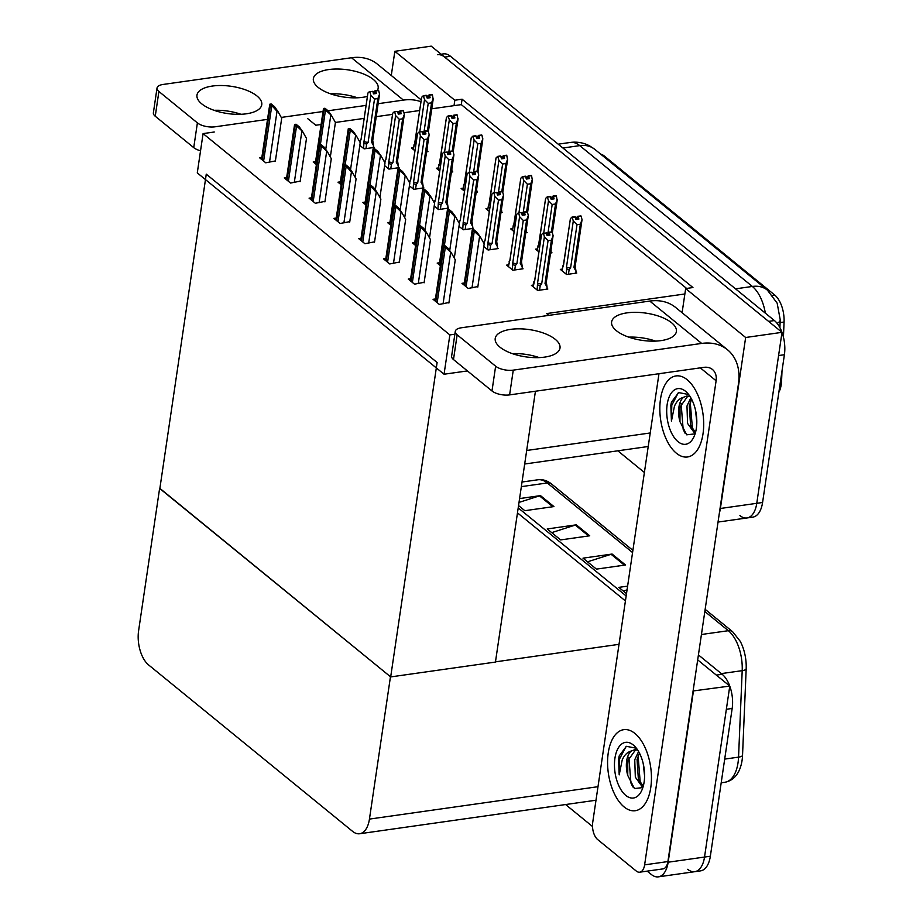 <?xml version="1.0" encoding="UTF-8"?>
<svg xmlns="http://www.w3.org/2000/svg" width="923" height="923" viewBox="0 0 923 923"><rect width="100%" height="100%" fill="white"/><g stroke="black" fill="none" stroke-linecap="round" stroke-linejoin="round"><path stroke-width="1.38" d="M548.862 315.378L546.647 313.578L684.866 293.976L685.674 288.564L692.942 287.538L462.1 99.199L454.82 100.238L454.024 105.649L431.768 108.799A51.7 38.374 129.2 0 0 431.768 108.776M682.097 312.735L684.866 293.976M419.665 110.518L403.962 112.744M392.54 114.36L376.261 116.667M364.158 118.386L335.418 122.459L330.33 156.956M321.054 124.501L315.804 125.24L307.844 118.744M391.283 75.478L394.848 51.307L431.226 46.15L782.012 332.338L756.768 503.323A25.856 13.51 81.9 0 1 746.961 517.965A25.856 13.51 81.9 0 1 739.911 515.576M644.392 472.484L617.833 450.816M685.674 288.564L745.646 337.495L720.39 508.481A25.856 13.51 81.9 0 1 719.34 513.211M745.646 337.495L782.012 332.338M394.848 51.307L454.82 100.238M600.677 154.129A23.271 12.161 81.9 0 1 604.415 156.114L774.72 295.048A23.271 12.161 81.9 0 1 784.065 322.023L783.431 337.103M782 370.977L781.596 380.691A23.271 12.161 81.9 0 1 778.862 392.275M686.608 288.426L461.292 104.622L454.024 105.649M461.292 104.622L462.1 99.199M359.82 145.373L364.112 148.868L374.288 147.426L373.388 146.688M384.614 165.598L388.906 169.094L399.082 167.651L398.182 166.913M434.202 206.048L438.494 209.556L448.67 208.102L447.77 207.363M458.996 226.285L463.288 229.781L473.464 228.339L472.564 227.6M483.79 246.51L488.082 250.006L498.258 248.564L497.359 247.826M508.342 264.878L506.612 265.12L512.876 270.231L523.053 268.789L522.153 268.051M409.408 185.823L413.7 189.319L423.876 187.877L422.976 187.138M336.237 218.047L333.872 218.382L340.137 223.493L349.782 221.612M361.031 238.272L358.666 238.607L364.931 243.718L374.576 241.838M385.826 258.498L383.46 258.832L389.725 263.943L399.371 262.063M410.62 278.734L408.254 279.069L414.519 284.18L424.165 282.288M311.443 197.822L309.078 198.157L315.343 203.268L324.988 201.376M286.649 177.585L284.284 177.92L290.549 183.042L300.194 181.15M261.855 157.36L259.49 157.695L265.755 162.806L275.4 160.925M435.414 298.96L433.049 299.294L439.313 304.405L448.959 302.513M533.136 285.103L531.406 285.345L537.671 290.457L547.847 289.014L546.947 288.276M426.622 151.88L428.007 151.684L427.107 150.945M413.296 147.761L411.554 148.015L414.946 150.772M451.416 172.105L452.801 171.909L451.901 171.17M438.09 167.998L436.348 168.24L439.74 170.997M501.004 212.555L502.389 212.359L501.489 211.621M487.679 208.448L485.936 208.69L489.328 211.459M525.798 232.792L527.183 232.596L526.283 231.858M512.473 228.673L510.731 228.927L514.123 231.685M550.593 253.017L551.977 252.821L551.077 252.083M537.267 248.91L535.525 249.152L538.917 251.91M476.21 192.33L477.595 192.134L476.695 191.396M462.885 188.223L461.142 188.465L464.534 191.223M365.162 202.079L362.797 202.414L365.946 204.987M340.368 181.843L338.003 182.177L341.152 184.762M315.574 161.617L313.209 161.952L316.358 164.525M464.338 282.98L461.973 283.326L468.238 288.438L477.883 286.545M439.544 262.755L437.179 263.09L440.34 265.674M414.75 242.53L412.385 242.864L415.535 245.437M389.956 222.305L387.591 222.639L390.741 225.212M562.061 269.135L560.319 269.378L566.595 274.489L576.771 273.046L575.871 272.308M203.083 133.593L197.28 172.901L444.055 374.23L449.859 334.922L203.083 133.593L214.251 132.012M449.859 334.922L454.854 334.218M444.055 374.23L467.419 370.919M535.432 391.225L495.443 662.068L390.683 676.917L159.841 488.59L206.267 174.159L437.121 362.497L390.683 676.917M693.092 690.969L729.781 686.066L704.526 857.052A25.856 13.51 81.9 0 1 694.731 871.693A25.856 13.51 81.9 0 1 687.681 869.304M693.404 691.223L668.16 862.209A25.856 13.51 81.9 0 1 658.353 876.85A25.856 13.51 81.9 0 1 651.303 874.462L647.208 871.127M517.468 512.865L625.425 600.931L517.468 512.865M698.423 654.903L722.167 674.286L716.352 675.117L697.684 659.887L729.781 686.066M159.621 488.405L138.6 630.767A25.856 13.51 -98.1 0 0 148.591 664.929L352.586 831.358A25.856 13.51 -98.1 0 0 359.647 833.746A25.856 13.51 -98.1 0 0 369.442 819.093L390.464 676.744L159.875 488.371M495.478 661.849L619.021 644.335M592.508 826.5L565.603 804.544M782 332.384A25.856 13.51 81.9 0 1 784.4 354.72L778.585 355.551L756.768 503.323A25.856 13.51 81.9 0 1 746.961 517.965L718.036 522.06M437.594 54.722A25.856 13.51 81.9 0 1 444.655 57.099L768.582 321.377L774.409 320.558A25.856 13.51 81.9 0 1 781.977 332.303M767.428 290.168A30.159 22.383 129.2 0 0 752.36 286.453L579.736 145.626A30.159 22.383 -50.8 0 1 594.804 149.341L767.428 290.168L777.166 303.171L780.223 319.796L779.889 327.607L780.223 319.635A30.159 8.584 -177.6 0 1 780.223 319.796A30.159 8.584 -177.6 0 1 777.143 323.362M784.4 354.72L762.583 502.493A25.856 13.51 81.9 0 1 752.787 517.134L746.961 517.965M441.113 54.215L443.409 53.892A25.856 13.51 81.9 0 1 450.47 56.28L774.409 320.558M729.77 686.112A25.856 13.51 81.9 0 1 732.17 708.449L726.355 709.279L704.526 857.052A25.856 13.51 81.9 0 1 694.731 871.693L658.353 876.85M705.149 609.318L732.654 631.747L740.2 641.254A31.024 16.21 81.9 0 1 746.176 668.921L742.53 755.418A31.024 16.21 81.9 0 1 741.573 763.159C739.081 774.155 733.543 780.523 724.97 782.254A34.474 18.01 -98.1 0 0 738.55 757.137L742.196 670.652A34.474 18.01 -98.1 0 0 728.351 630.697L704.826 611.499M732.17 708.449L710.352 856.232A25.856 13.51 81.9 0 1 700.545 870.874L694.731 871.693M518.207 507.892L626.163 595.958M722.167 674.286A25.856 13.51 81.9 0 1 729.747 686.043M589.728 535.79L560.63 539.909L547.201 528.96L576.298 524.829L589.728 535.79M519.58 498.582L540.497 495.616L553.927 506.577L524.829 510.696L518.553 505.585M626.498 593.651L618.814 587.374L627.617 586.128M625.529 564.991L596.431 569.122L583.001 558.161L612.099 554.042L625.529 564.991M587.501 561.83L611.084 554.285A6.899 5.111 -50.8 0 1 612.099 554.042M623.302 591.043L627.063 589.843M519.014 502.412L539.47 495.859A6.899 5.111 -50.8 0 1 540.497 495.616M551.7 532.629L575.271 525.072A6.899 5.111 -50.8 0 1 576.298 524.829M576.99 224.693L573.298 220.955L572.064 217.055L574.971 216.651L575.964 219.512L578.871 219.097L578.248 216.536L581.167 216.12L582.032 219.709L575.202 266.262A5.861 2.457 8.4 0 0 575.202 265.962L576.021 271.316L573.944 267.508L580.336 224.22L576.99 224.693L570.599 267.982L569.122 269.747L566.814 268.997L566.064 274.062M578.248 216.536L581.167 216.12M575.744 273.196L576.021 271.316M563.399 265.074L570.437 218.613L572.064 217.055M573.298 220.955L566.468 267.197L566.814 268.997M577.544 219.282L577.89 216.236L580.867 216.074M576.413 219.443L576.725 217.343L575.479 217.516M582.032 219.709L580.336 224.22M573.944 267.508A5.861 2.457 8.4 0 0 575.202 266.262M572.433 217.355L575.341 216.951M570.599 267.982A5.861 2.457 -171.6 0 1 566.468 267.197M563.699 264.266A5.861 2.457 8.4 0 0 563.607 264.555A5.861 2.457 8.4 0 0 563.607 264.855M577.89 216.236L576.725 217.343M570.437 218.613L570.333 219.293M577.752 219.259L578.156 216.455M580.89 215.901L577.983 216.317M551.966 231.869L548.966 232.204L551.942 232.042M548.62 235.261L549.058 232.284M546.416 232.919L543.509 233.334L546.416 232.919L547.039 235.48L549.946 235.065L549.243 232.423L552.15 232.019L553.108 235.688L546.278 282.242A5.861 2.457 -171.6 0 1 545.02 283.476L551.412 240.188L548.066 240.661L541.674 283.961A5.861 2.457 -171.6 0 1 537.555 283.165L537.14 290.03M549.335 232.504L552.242 232.088M549.243 232.423L548.827 235.227M548.966 232.204L546.554 233.496M547.489 235.411L547.801 233.311M533.206 286.822L534.475 281.042M533.944 281.757L534.682 280.834A5.861 2.457 -171.6 0 1 534.682 280.523A5.861 2.457 -171.6 0 1 534.775 280.234M534.682 280.834L541.42 235.261M541.513 234.58L543.139 233.034M541.674 283.961L540.209 285.715L537.89 284.965M548.066 240.661L544.385 236.923L537.555 283.165M543.509 233.334L544.385 236.923M553.108 235.688L551.412 240.188M545.02 283.476L547.097 287.295L546.278 281.93A5.861 2.457 -171.6 0 1 546.278 282.242M547.097 287.295L546.82 289.164M551.423 231.858L555.542 203.983L552.196 204.456L548.504 200.718L547.27 196.83L550.177 196.414L551.169 199.276L554.077 198.872L553.454 196.311L556.373 195.895L557.134 200.453L552.381 232.677M553.454 196.311L556.373 195.895M550.95 252.971L551.066 249.81M551.227 251.091L550.973 250.456M552.196 204.456L547.962 233.161M538.605 244.849L545.643 198.387L547.27 196.83M548.504 200.718L543.751 232.942M552.75 199.056L553.096 196.011L556.073 195.849M551.619 199.218L551.931 197.118L550.685 197.291M557.238 199.483L555.542 203.983M547.639 197.13L550.546 196.714M538.905 244.03A5.861 2.457 8.4 0 0 538.813 244.33A5.861 2.457 8.4 0 0 538.813 244.63M553.096 196.011L551.931 197.118M545.643 198.387L545.539 199.068M552.958 199.022L553.362 196.23M556.096 195.676L553.189 196.08M526.629 211.632L530.748 183.758L527.402 184.231L523.71 180.493L522.476 176.605L525.383 176.189L526.375 179.05L529.283 178.635L528.66 176.074L531.579 175.67L532.34 180.227L527.587 212.452M528.66 176.074L531.579 175.67M526.179 230.231L526.272 229.585M526.156 232.734L526.433 230.865M527.402 184.231L523.168 212.936M513.811 224.624L520.849 178.162L522.476 176.605M523.71 180.493L518.957 212.717M527.956 178.831L528.302 175.774L531.279 175.612M526.825 178.993L527.137 176.881L525.891 177.066M532.444 179.258L530.748 183.758M522.845 176.904L525.752 176.489M514.111 223.804A5.861 2.457 8.4 0 0 514.019 224.093A5.861 2.457 8.4 0 0 514.019 224.404M528.302 175.774L527.137 176.881M520.849 178.162L520.745 178.831M528.152 178.797L528.567 176.005M531.302 175.439L528.394 175.855M501.835 191.396L505.954 163.533L502.608 164.006L498.916 160.267L497.682 156.379L500.589 155.964L501.581 158.825L504.489 158.41L503.866 155.849L506.785 155.433L507.546 160.002L502.793 192.215M503.866 155.849L506.785 155.433M501.362 212.509L501.477 209.359M501.627 210.64L501.385 210.006M502.608 164.006L498.374 192.711M489.017 204.387L496.055 157.925L497.682 156.379M498.916 160.267L494.163 192.492M503.162 158.606L503.508 155.549L506.485 155.387M502.031 158.756L502.343 156.656L501.097 156.841M507.65 159.033L505.954 163.533M498.051 156.679L500.958 156.264M489.317 203.579A5.861 2.457 8.4 0 0 489.225 203.868A5.861 2.457 8.4 0 0 489.225 204.179M503.508 155.549L502.343 156.656M496.055 157.925L495.951 158.606M503.358 158.571L503.773 155.768M506.508 155.214L503.6 155.629M527.171 211.644L524.172 211.978L527.148 211.817M523.826 215.024L524.264 212.059M521.622 212.694L518.345 212.798L521.622 212.694L522.245 215.255L525.152 214.84L524.437 212.198L527.356 211.782L528.314 215.451L521.483 262.005A5.861 2.457 -171.6 0 1 520.226 263.251L526.618 219.962L523.272 220.435L516.88 263.724A5.861 2.457 -171.6 0 1 512.761 262.94L512.346 269.804M524.541 212.278L527.448 211.863M524.437 212.198L524.033 215.001M524.172 211.978L521.76 213.259M522.695 215.186L523.006 213.086M508.411 266.585L509.681 260.817M509.15 261.532L509.888 260.609A5.861 2.457 -171.6 0 1 509.888 260.298A5.861 2.457 -171.6 0 1 509.981 260.009M509.888 260.609L516.626 215.036M516.718 214.355L518.345 212.798M516.88 263.724L515.415 265.489L513.096 264.739M523.272 220.435L519.591 216.697L512.761 262.94M518.714 213.098L519.591 216.697M528.314 215.451L526.618 219.962M520.226 263.251L522.303 267.07L521.483 261.705A5.861 2.457 -171.6 0 1 521.483 262.005M522.303 267.07L522.026 268.939M502.377 191.419L499.378 191.753L502.354 191.592M499.031 194.799L499.47 191.822M496.828 192.457L493.92 192.872L496.828 192.457L497.451 195.018L500.358 194.615L499.643 191.972L502.562 191.557L503.52 195.226L496.689 241.78A5.861 2.457 -171.6 0 1 495.432 243.026L501.824 199.726L498.478 200.199L492.086 243.499A5.861 2.457 -171.6 0 1 487.967 242.714L487.552 249.579M499.747 192.053L502.654 191.638M499.643 191.972L499.239 194.776M499.378 191.753L496.966 193.034M497.901 194.961L498.212 192.861M484.021 243.557L484.887 240.591M484.356 241.295L485.094 240.372A5.861 2.457 -171.6 0 1 485.094 240.072A5.861 2.457 -171.6 0 1 485.186 239.772M485.094 240.372L491.832 194.811M491.924 194.13L493.551 192.572M492.086 243.499L490.621 245.264L488.302 244.514M498.478 200.199L494.797 196.461L487.967 242.714M493.92 192.872L494.797 196.461M503.52 195.226L501.824 199.726M495.432 243.026L497.509 246.833L496.689 241.48A5.861 2.457 -171.6 0 1 496.689 241.78M497.509 246.833L497.232 248.714M477.583 171.182L474.584 171.516L477.56 171.366M474.237 174.574L474.676 171.597M472.034 172.232L468.757 172.347L472.034 172.232L472.657 174.793L475.564 174.378L474.849 171.747L477.768 171.332L478.725 175.001L471.895 221.555A5.861 2.457 -171.6 0 1 470.638 222.801L477.029 179.5L473.684 179.973L467.292 223.274A5.861 2.457 -171.6 0 1 463.173 222.489L462.758 229.342M474.953 171.816L477.86 171.413M474.849 171.747L474.445 174.539M474.584 171.516L472.172 172.809M473.107 174.735L473.418 172.636M459.227 223.331L460.092 220.366M459.562 221.07L460.3 220.147A5.861 2.457 -171.6 0 1 460.3 219.847A5.861 2.457 -171.6 0 1 460.392 219.547M460.3 220.147L467.038 174.574M467.13 173.905L468.757 172.347M467.292 223.274L465.815 225.039L463.508 224.289M473.684 179.973L469.992 176.235L463.173 222.489M469.126 172.647L469.992 176.235M478.725 175.001L477.029 179.5M470.638 222.801L472.714 226.608L471.895 221.243A5.861 2.457 -171.6 0 1 471.895 221.555M472.714 226.608L472.438 228.477M452.789 150.957L449.789 151.291L452.766 151.13M449.443 154.349L449.882 151.372M447.24 152.007L444.332 152.422L447.24 152.007L447.863 154.568L450.77 154.153L450.055 151.522L452.974 151.107L453.931 154.776L447.101 201.329A5.861 2.457 -171.6 0 1 445.844 202.575L452.235 159.275L448.89 159.748L442.498 203.048A5.861 2.457 -171.6 0 1 438.379 202.252L437.964 209.117M450.159 151.591L453.066 151.176M450.055 151.522L449.651 154.314M449.789 151.291L447.378 152.583M448.313 154.499L448.624 152.399M434.433 203.106L435.298 200.129M434.768 200.845L435.506 199.922A5.861 2.457 -171.6 0 1 435.506 199.61A5.861 2.457 -171.6 0 1 435.598 199.322M435.506 199.922L442.244 154.349M442.336 153.668L443.963 152.122M442.498 203.048L441.021 204.802L438.713 204.052M448.89 159.748L445.198 156.01L438.379 202.252M444.332 152.422L445.198 156.01M453.931 154.776L452.235 159.275M445.844 202.575L447.92 206.383L447.101 201.018A5.861 2.457 -171.6 0 1 447.101 201.329M447.92 206.383L447.643 208.252M472.253 229.839L473.73 229.631L476.972 232.261L480.237 236.83L475.495 232.469A4.303 1.811 8.4 0 1 474.203 231.754L472.864 230.658A4.303 1.811 8.4 0 1 472.253 229.839L464.038 285.011M477.802 287.076L484.183 243.845L480.237 236.83M476.972 232.261L475.495 232.469M443.34 245.806L444.817 245.599L448.047 248.241L451.312 252.798L446.57 248.449A4.303 1.811 8.4 0 1 445.278 247.722L443.94 246.626A4.303 1.811 8.4 0 1 443.34 245.806L435.125 300.979M448.878 303.044L455.27 259.813L451.312 252.798M448.047 248.241L446.57 248.449M257.009 96.004A32.743 13.753 8.4 0 0 221.497 85.516A32.743 13.753 8.4 0 0 196.968 95.138A32.743 13.753 8.4 0 0 201.722 103.838A32.743 13.753 8.4 0 0 237.234 114.337A32.743 13.753 8.4 0 0 261.763 104.703A32.743 13.753 8.4 0 0 257.009 96.004M240.949 114.279A32.743 13.753 8.4 0 0 214.113 110.322M377.415 90.327A32.743 13.753 8.4 0 0 378.153 88.204A32.743 13.753 8.4 0 0 373.4 79.505A32.743 13.753 8.4 0 0 337.887 69.017A32.743 13.753 8.4 0 0 313.359 78.64A32.743 13.753 8.4 0 0 318.112 87.339A32.743 13.753 8.4 0 0 367.412 96.384M357.351 97.78A32.743 13.753 8.4 0 0 330.515 93.823M420.969 101.738A51.7 38.374 129.2 0 0 403.432 100.099L351.513 57.745L163.106 84.455A12.922 5.423 8.4 0 0 157.025 88.043A12.922 5.423 8.4 0 0 158.906 91.481L155.249 116.24A12.922 5.423 -171.6 0 1 153.38 112.802L157.025 88.043M200.545 150.784A12.922 5.423 -171.6 0 1 193.738 147.645L197.395 122.886L158.906 91.481M197.395 122.886A12.922 5.423 8.4 0 0 215.024 126.809L267.462 119.379M403.432 100.099L378.176 103.688M366.073 105.395L328.069 110.783M322.981 111.51L281.261 117.429M193.738 147.645L155.249 116.24M351.513 57.745A51.7 38.374 -50.8 0 1 377.345 64.114L421.234 99.915M555.254 339.318A32.743 13.753 8.4 0 0 519.741 328.83A32.743 13.753 8.4 0 0 495.213 338.464A32.743 13.753 8.4 0 0 499.966 347.163A32.743 13.753 8.4 0 0 535.478 357.651A32.743 13.753 8.4 0 0 560.007 348.029A32.743 13.753 8.4 0 0 555.254 339.318M539.205 357.605A32.743 13.753 8.4 0 0 512.369 353.636M671.644 322.819A32.743 13.753 8.4 0 0 636.143 312.332A32.743 13.753 8.4 0 0 611.614 321.954A32.743 13.753 8.4 0 0 616.356 330.665A32.743 13.753 8.4 0 0 651.869 341.152A32.743 13.753 8.4 0 0 676.397 331.53A32.743 13.753 8.4 0 0 671.644 322.819M655.595 341.106A32.743 13.753 8.4 0 0 628.759 337.137M650.773 787.527A40.935 21.391 -98.1 0 0 623.775 729.666A40.935 21.391 -98.1 0 0 608.257 752.845A40.935 21.391 -98.1 0 0 635.266 810.717A40.935 21.391 -98.1 0 0 650.773 787.527A40.935 21.391 81.9 0 1 635.266 810.717A40.935 21.391 81.9 0 1 608.257 752.845A40.935 21.391 81.9 0 1 623.775 729.666A40.935 21.391 81.9 0 1 650.773 787.527M703.014 433.798A40.935 21.391 -98.1 0 0 676.005 375.926A40.935 21.391 -98.1 0 0 660.499 399.117A40.935 21.391 -98.1 0 0 687.497 456.977A40.935 21.391 -98.1 0 0 703.014 433.798A40.935 21.391 81.9 0 1 687.497 456.977A40.935 21.391 81.9 0 1 660.499 399.117A40.935 21.391 81.9 0 1 676.005 375.926A40.935 21.391 81.9 0 1 703.014 433.798M639.72 872.189A12.922 6.749 -98.1 0 0 644.623 864.863L667.906 861.563A12.922 6.749 81.9 0 1 663.002 868.889L639.72 872.189A12.922 6.749 -98.1 0 1 636.189 870.989L597.7 839.595A12.922 6.749 -98.1 0 1 592.704 822.508L658.976 373.711M667.906 861.563L738.469 383.656A51.7 38.374 129.2 0 0 727.509 349.782A51.7 38.374 129.2 0 0 701.676 343.425L513.269 370.135L509.611 394.894L703.845 367.354A17.237 12.795 -50.8 0 1 712.452 369.477A17.237 12.795 -50.8 0 1 716.11 380.772L644.623 864.863M701.676 343.425L649.769 301.071L461.35 327.78A12.922 5.423 8.4 0 0 455.281 331.369A12.922 5.423 8.4 0 0 457.15 334.807L453.493 359.555A12.922 5.423 -171.6 0 1 451.624 356.128L455.281 331.369M509.611 394.894A12.922 5.423 -171.6 0 1 491.982 390.96L495.639 366.2L457.15 334.807M495.639 366.2A12.922 5.423 8.4 0 0 513.269 370.135M491.982 390.96L453.493 359.555M649.769 301.071A51.7 38.374 -50.8 0 1 675.59 307.428L727.509 349.782M447.459 209.602L448.936 209.394L452.178 212.036L455.443 216.593L454.716 216.697L450.701 212.244A4.303 1.811 8.4 0 1 449.409 211.529L448.07 210.432A4.303 1.811 8.4 0 1 447.459 209.602L439.244 264.786M454.301 258.105L459.389 223.608L455.443 216.593M452.178 212.036L450.701 212.244M422.665 189.377L424.142 189.169L427.384 191.811L430.649 196.368L429.922 196.472L425.907 192.019A4.303 1.811 8.4 0 1 424.615 191.292L423.276 190.196A4.303 1.811 8.4 0 1 422.665 189.377L414.45 244.56M429.507 237.869L434.595 203.383L430.649 196.368M427.384 191.811L425.907 192.019M397.871 169.151L399.347 168.944L402.59 171.586L405.855 176.143L401.113 171.793A4.303 1.811 8.4 0 1 399.821 171.067L398.482 169.97A4.303 1.811 8.4 0 1 397.871 169.151L389.656 224.324M404.712 217.643L409.8 183.158L405.855 176.143M402.59 171.586L401.113 171.793M418.546 225.581L420.011 225.374L423.253 228.004L426.518 232.573L425.791 232.677L421.776 228.212A4.303 1.811 8.4 0 1 420.484 227.496L419.146 226.4A4.303 1.811 8.4 0 1 418.546 225.581L410.331 280.754M424.084 282.819L430.476 239.588L426.518 232.573M423.253 228.004L421.776 228.212M393.752 205.356L395.217 205.137L398.459 207.779L401.724 212.336L396.982 207.987A4.303 1.811 8.4 0 1 395.69 207.271L394.352 206.175A4.303 1.811 8.4 0 1 393.752 205.356L385.537 260.528M399.29 262.594L405.67 219.351L401.724 212.336M398.459 207.779L396.982 207.987M368.958 185.119L370.423 184.912L373.665 187.554L376.93 192.111L376.203 192.215L372.188 187.761A4.303 1.811 8.4 0 1 370.896 187.034L369.558 185.938A4.303 1.811 8.4 0 1 368.958 185.119L360.731 240.303M374.496 242.368L380.876 199.126L376.93 192.111M373.665 187.554L372.188 187.761M344.164 164.894L345.629 164.686L348.871 167.328L352.136 171.886L351.409 171.99L347.394 167.536A4.303 1.811 8.4 0 1 346.102 166.809L344.764 165.713A4.303 1.811 8.4 0 1 344.164 164.894L335.937 220.066M349.702 222.131L356.082 178.9L352.136 171.886M348.871 167.328L347.394 167.536M689.954 396.382L686.677 396.082L683.666 397.236C679.663 398.286 676.594 401.263 674.459 406.178L671.436 421.13L670.836 405.37L671.471 402.116L678.624 392.598L688.373 394.433M667.156 404.551A28.094 14.676 81.9 0 1 687.543 393.21A28.094 14.676 81.9 0 1 696.346 428.364A28.094 14.676 81.9 0 1 693.773 437.179A28.094 14.676 81.9 0 1 675.232 438.852A28.094 14.676 81.9 0 1 667.156 404.551M683.666 397.236A19.475 10.176 -98.1 0 0 678.913 407.17A19.475 10.176 -98.1 0 0 679.963 421.684L686.7 434.814L695.1 433.856L687.554 423.392L686.977 406.028L690.819 397.778M687.854 396.013L680.055 407.008L679.963 421.684M691.708 399.405L689.296 405.705L690.577 425.191L695.469 432.587M695.492 410.077L696.807 422.134M691.327 398.678L690.254 402.613L692.4 427.972L693.75 430.937M681.105 403.501L683.158 429.276L685.016 433.164M678.29 392.76L671.782 405.232L671.436 421.13M637.724 750.111L634.447 749.811L631.436 750.976C627.421 752.014 624.352 755.002 622.229 759.906L619.195 774.87L618.595 759.098L619.241 755.856L626.394 746.326L636.143 748.172M614.926 758.279A28.094 14.676 81.9 0 1 635.312 746.938A28.094 14.676 81.9 0 1 644.116 782.093A28.094 14.676 81.9 0 1 641.543 790.907A28.094 14.676 81.9 0 1 622.99 792.58A28.094 14.676 81.9 0 1 614.926 758.279M631.436 750.976A19.475 10.176 -98.1 0 0 626.671 760.898A19.475 10.176 -98.1 0 0 627.732 775.412L634.47 788.542L642.858 787.584M635.612 749.753L627.825 760.737L627.732 775.412M639.477 753.133L637.055 759.433L638.347 778.92L643.239 786.327M638.589 751.507L634.747 759.756L635.324 777.131L642.835 787.619M643.262 763.806L644.577 775.862M638.116 755.925L640.17 781.7L641.52 784.665M628.875 757.241L630.928 783.016L632.774 786.892M626.059 746.499L619.552 758.971L619.195 774.87M373.077 148.926L374.553 148.718L377.795 151.349L381.061 155.918L376.319 151.557A4.303 1.811 8.4 0 1 375.026 150.841L373.688 149.745A4.303 1.811 8.4 0 1 373.077 148.926L364.862 204.098M379.918 197.418L385.006 162.933L381.061 155.918M377.795 151.349L376.319 151.557M348.283 128.701L349.759 128.482L353.001 131.124L356.266 135.681L351.525 131.331A4.303 1.811 8.4 0 1 350.232 130.616L348.894 129.52A4.303 1.811 8.4 0 1 348.283 128.701L340.068 183.873M355.124 177.193L360.212 142.696L356.266 135.681M353.001 131.124L351.525 131.331M323.488 108.464L324.965 108.256L328.207 110.898L331.472 115.456L326.73 111.106A4.303 1.811 8.4 0 1 325.438 110.379L324.1 109.283A4.303 1.811 8.4 0 1 323.488 108.464L315.274 163.648M331.472 115.456L335.418 122.471M328.207 110.898L326.73 111.106M477.041 171.17L481.16 143.307L477.814 143.78L474.122 140.042L472.888 136.143L475.795 135.739L476.787 138.6L479.695 138.185L479.072 135.623L481.991 135.208L482.752 139.765L477.999 171.99M479.072 135.623L481.991 135.208M476.568 192.284L476.683 189.134M476.833 190.415L476.591 189.78M477.814 143.78L473.58 172.486M464.223 184.162L471.261 137.7L472.888 136.143M474.122 140.042L469.369 172.266M478.368 138.369L478.714 135.323L481.691 135.162M477.237 138.531L477.549 136.431L476.303 136.604M482.856 138.796L481.16 143.307M473.257 136.442L476.164 136.039M464.523 183.354A5.861 2.457 8.4 0 0 464.431 183.642A5.861 2.457 8.4 0 0 464.431 183.954M478.714 135.323L477.549 136.431M471.261 137.7L471.157 138.381M478.564 138.346L478.979 135.543M481.714 134.989L478.806 135.404M452.247 150.945L456.366 123.071L453.02 123.544L449.328 119.805L448.093 115.917L451.001 115.502L451.993 118.363L454.901 117.959L454.278 115.398L457.197 114.983L457.958 119.54L453.205 151.764M454.278 115.398L457.197 114.983M451.762 172.059L451.889 168.897M452.039 170.178L451.797 169.544M453.02 123.544L448.786 152.249M439.429 163.936L446.467 117.475L448.093 115.917M449.328 119.805L444.574 152.03M453.574 118.144L453.92 115.098L456.897 114.937M452.443 118.306L452.755 116.206L451.509 116.379M458.062 118.571L456.366 123.071M448.463 116.217L451.37 115.802M439.729 163.117A5.861 2.457 8.4 0 0 439.636 163.417A5.861 2.457 8.4 0 0 439.636 163.717M453.92 115.098L452.755 116.206M446.467 117.475L446.363 118.156M453.77 118.121L454.185 115.317M456.92 114.764L454.012 115.167M427.453 130.72L431.572 102.845L428.226 103.318L424.534 99.58L423.299 95.692L426.207 95.277L427.199 98.138L430.106 97.723L429.483 95.161L432.402 94.757L433.164 99.315L428.41 131.539M429.483 95.161L432.402 94.757M426.968 151.822L427.095 148.672M427.245 149.953L427.003 149.318M428.226 103.318L423.992 132.024M414.635 143.711L421.673 97.25L423.299 95.692M424.534 99.58L419.78 131.804M428.78 97.919L429.126 94.861L432.102 94.711M427.649 98.08L427.96 95.98L426.714 96.154M433.268 98.346L431.572 102.845M423.669 95.992L426.576 95.577M414.935 142.892A5.861 2.457 8.4 0 0 414.842 143.192A5.861 2.457 8.4 0 0 414.842 143.492M429.126 94.861L427.96 95.98M421.673 97.25L421.569 97.919M428.976 97.884L429.391 95.092M432.126 94.527L429.218 94.942M319.37 144.669L320.835 144.461L324.077 147.092L327.342 151.66L322.6 147.311A4.303 1.811 8.4 0 1 321.308 146.584L319.969 145.488A4.303 1.811 8.4 0 1 319.37 144.669L311.143 199.841M324.908 201.906L331.288 158.675L327.342 151.66M324.077 147.092L322.6 147.311M294.575 124.443L296.041 124.236L299.283 126.866L302.548 131.435L297.806 127.074A4.303 1.811 8.4 0 1 296.514 126.359L295.175 125.263A4.303 1.811 8.4 0 1 294.575 124.443L286.349 179.616M300.113 181.681L306.494 138.45L302.548 131.435M299.283 126.866L297.806 127.074M269.781 104.207L271.247 103.999L274.489 106.641L277.754 111.198L277.027 111.302L273.012 106.849A4.303 1.811 8.4 0 1 271.72 106.122L270.381 105.026A4.303 1.811 8.4 0 1 269.781 104.207L261.555 159.391M275.319 161.456L281.7 118.213L277.754 111.198M274.489 106.641L273.012 106.849M427.995 130.731L424.995 131.066L427.972 130.904M424.649 134.112L425.088 131.147M422.446 131.781L419.169 131.897L422.446 131.781L423.069 134.343L425.976 133.927L425.261 131.285L428.18 130.881L429.137 134.55L422.307 181.093A5.861 2.457 -171.6 0 1 421.05 182.339L427.441 139.05L424.095 139.523L417.704 182.812A5.861 2.457 -171.6 0 1 413.585 182.027L413.169 188.892M425.365 131.366L428.272 130.951M425.261 131.285L424.857 134.089M424.995 131.066L422.584 132.347M423.519 134.273L423.83 132.174M409.639 182.869L410.504 179.904M409.974 180.62L410.712 179.697A5.861 2.457 -171.6 0 1 410.712 179.385A5.861 2.457 -171.6 0 1 410.804 179.097M410.712 179.697L417.45 134.123M417.542 133.443L419.169 131.897M417.704 182.812L416.227 184.577L413.919 183.827M424.095 139.523L420.403 135.785L413.585 182.027M419.538 132.185L420.403 135.785M429.137 134.55L427.441 139.05M421.05 182.339L423.126 186.158L422.307 180.793A5.861 2.457 -171.6 0 1 422.307 181.093M423.126 186.158L422.849 188.027M403.201 110.506L400.201 110.841L403.178 110.679M399.855 113.887L400.294 110.91M397.651 111.545L394.375 111.66L397.651 111.545L398.274 114.117L401.182 113.702L400.467 111.06L403.386 110.645L404.343 114.314L397.513 160.867A5.861 2.457 -171.6 0 1 396.255 162.113L402.647 118.813L399.301 119.298L392.91 162.586A5.861 2.457 -171.6 0 1 388.791 161.802L388.375 168.667M400.57 111.141L403.478 110.725M400.467 111.06L400.063 113.864M400.201 110.841L397.79 112.121M398.724 114.048L399.036 111.948M384.845 162.644L385.71 159.679M385.179 160.383L385.918 159.46A5.861 2.457 -171.6 0 1 385.918 159.16A5.861 2.457 -171.6 0 1 386.01 158.86M385.918 159.46L392.656 113.898M392.748 113.217L394.375 111.66M392.91 162.586L391.433 164.352L389.125 163.602M399.301 119.298L395.609 115.56L388.791 161.802M394.744 111.96L395.609 115.56M404.343 114.314L402.647 118.813M396.255 162.113L398.332 165.921L397.513 160.567A5.861 2.457 -171.6 0 1 397.513 160.867M398.332 165.921L398.055 167.801M378.407 90.269L375.407 90.616L378.384 90.454M375.061 93.661L375.499 90.685M372.857 91.319L369.95 91.735L372.857 91.319L373.48 93.881L376.388 93.477L375.673 90.835L378.592 90.419L379.549 94.088L372.719 140.642A5.861 2.457 -171.6 0 1 371.461 141.888L377.853 98.588L374.507 99.061L368.115 142.361A5.861 2.457 -171.6 0 1 363.997 141.577L363.581 148.441M375.776 90.904L378.684 90.5M375.673 90.835L375.269 93.627M375.407 90.616L372.996 91.896M373.93 93.823L374.242 91.723M360.051 142.419L360.916 139.454M360.385 140.158L361.124 139.235A5.861 2.457 -171.6 0 1 361.124 138.935A5.861 2.457 -171.6 0 1 361.216 138.635M361.124 139.235L367.85 93.661M367.954 92.992L369.581 91.435M368.115 142.361L366.639 144.126L364.331 143.377M374.507 99.061L370.815 95.323L363.997 141.577M369.95 91.735L370.815 95.323M379.549 94.088L377.853 98.588M371.461 141.888L373.538 145.696L372.719 140.331A5.861 2.457 -171.6 0 1 372.719 140.642M373.538 145.696L373.261 147.565M526.687 450.482L650.23 432.968M720.39 508.481L762.583 502.493M784.065 322.023L780.108 322.589M774.72 295.048L772.528 295.36M781.596 380.691L780.546 380.841M604.415 156.114L603.307 156.275M668.16 862.209L710.352 856.232M369.442 819.093L597.989 786.696M765.352 313.174A34.474 18.01 -98.1 0 0 752.36 286.453L735.527 288.841M562.915 148.015L579.736 145.626A34.474 18.01 -98.1 0 0 570.333 142.454L558.196 144.173M450.47 56.28L444.655 57.099M632.567 552.554L547.27 482.96A8.619 6.392 -50.8 0 1 551.573 484.021L632.89 550.362M732.654 631.747A8.619 6.392 129.2 0 0 728.351 630.697L701.434 634.505M746.176 668.921A8.619 2.457 -177.6 0 1 742.196 670.652L721.336 673.605M521.345 486.64L547.27 482.96A34.474 18.01 -98.1 0 0 537.855 479.787C542.736 479.164 547.304 480.583 551.573 484.021M742.53 755.418A8.619 2.457 -177.6 0 1 738.55 757.137L724.693 759.098M624.41 565.153L611.084 554.285M588.609 535.94L575.271 525.072M552.808 506.739L539.47 495.859M569.122 269.747L568.464 274.223M562.119 270.843L562.868 265.789M540.209 285.715L539.54 290.191M537.324 250.618L538.074 245.553M512.53 230.392L513.28 225.327M487.736 210.167L488.486 205.102M515.415 265.489L514.746 269.966M490.621 245.264L489.951 249.741M465.815 225.039L465.157 229.515M441.021 204.802L440.363 209.279M471.988 287.907L479.51 236.934M466.092 286.684L474.203 231.754M464.754 285.588L472.864 230.658M443.063 303.875L450.586 252.902M437.167 302.652L445.278 247.722M435.829 301.556L443.94 246.626M716.11 380.772L700.292 367.862M449.72 250.571L454.716 216.697M444.367 245.656L449.409 211.529M439.959 265.363L448.07 210.432M424.915 230.335L429.922 196.472M419.573 225.431L424.615 191.292M415.165 245.137L423.276 190.196M400.121 210.109L405.128 176.247M394.779 205.206L399.821 171.067M390.371 224.9L398.482 169.97M418.269 283.649L425.791 232.677M412.373 282.426L420.484 227.496M411.035 281.33L419.146 226.4M393.475 263.413L400.997 212.44M387.579 262.201L395.69 207.271M386.241 261.105L394.352 206.175M368.681 243.187L376.203 192.215M362.785 241.976L370.896 187.034M361.447 240.88L369.558 185.938M343.887 222.962L351.409 171.99M337.991 221.739L346.102 166.809M336.653 220.643L344.764 165.713M375.326 189.884L380.334 156.022M369.985 184.981L375.026 150.841M365.577 204.675L373.688 149.745M350.532 169.659L355.54 135.785M345.19 164.744L350.232 130.616M340.783 184.45L348.894 129.52M325.738 149.422L330.746 115.56M320.396 144.519L325.438 110.379M315.989 164.225L324.1 109.283M462.942 189.93L463.692 184.877M438.148 169.705L438.898 164.64M413.354 149.48L414.104 144.415M319.093 202.737L326.615 151.764M313.197 201.514L321.308 146.584M311.859 200.418L319.969 145.488M294.299 182.512L301.821 131.528M288.403 181.289L296.514 126.359M287.065 180.193L295.175 125.263M269.504 162.275L277.027 111.302M263.609 161.064L271.72 106.122M262.27 159.967L270.381 105.026M416.227 184.577L415.569 189.053M391.433 164.352L390.775 168.828M366.639 144.126L365.981 148.603M524.691 464.015L648.234 446.501M359.647 833.746L595.993 800.229M594.804 149.341L589.659 145.903C583.613 142.696 577.175 141.554 570.333 142.454M724.97 782.254L721.198 782.796M537.855 479.787L522.026 482.025M563.641 264.347L561.842 270.612M563.607 264.555L570.345 218.97M533.552 282.3L532.917 286.591M534.717 280.315L533.552 282.288M534.682 280.523L541.42 234.938M538.847 244.122L537.048 250.387M538.813 244.33L545.551 198.745M514.053 223.897L512.253 230.162M514.019 224.093L520.757 178.52M489.259 203.66L487.459 209.936M489.225 203.868L495.963 158.283M509.923 260.09L508.123 266.355M509.888 260.298L516.626 214.713M485.129 239.865L483.779 243.107M485.094 240.072L491.832 194.488M460.335 219.639L458.985 222.881M460.3 219.847L467.038 174.262M435.541 199.403L434.191 202.656M435.506 199.61L442.244 154.026M464.465 183.435L462.665 189.7M464.431 183.642L471.168 138.058M439.671 163.209L437.871 169.474M439.636 163.417L446.374 117.832M414.877 142.984L413.077 149.249M414.842 143.192L421.58 97.607M410.747 179.177L409.397 182.431M410.712 179.385L417.45 133.8M385.952 158.952L384.603 162.194M385.918 159.16L392.656 113.575M361.158 138.727L359.808 141.969M361.124 138.935L367.862 93.35"/></g></svg>
